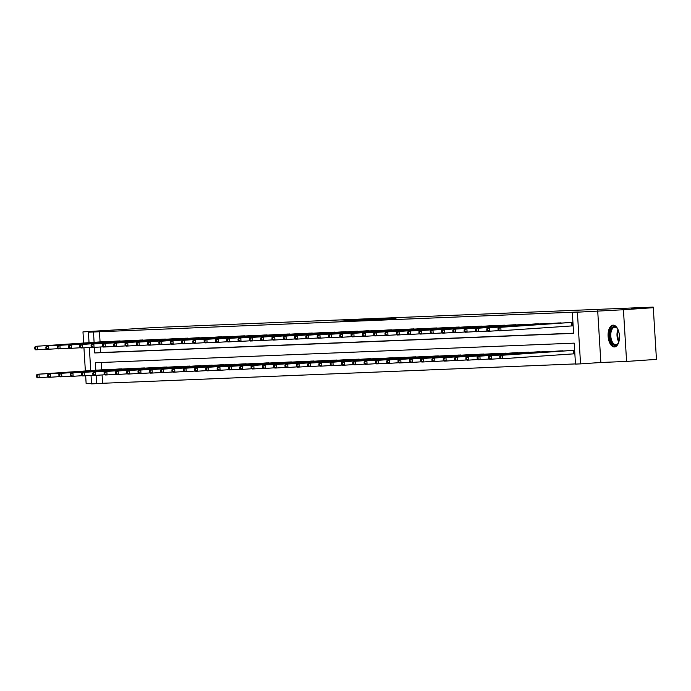 <?xml version="1.0" encoding="UTF-8"?>
<svg xmlns="http://www.w3.org/2000/svg" width="691" height="691" viewBox="0 0 691 691"><rect width="100%" height="100%" fill="white"/><g stroke="black" fill="none" stroke-linecap="round" stroke-linejoin="round"><path stroke-width="1.04" d="M371.024 319.259L340.145 321.142L371.024 319.259M613.107 325.15A10.918 5.658 -93.9 0 0 613.029 325.15A10.918 5.658 -93.9 0 0 608.123 336.353A10.918 5.658 -93.9 0 0 614.437 346.942A10.918 5.658 -93.9 0 0 614.524 346.942A10.918 5.658 -93.9 0 0 619.421 335.74A10.918 5.658 -93.9 0 0 613.107 325.15M395.96 318.447L372.181 319.838L395.96 318.447M653.289 307.694L656.45 359.38L626.59 361.436L623.429 309.741L653.289 307.694L631.695 308.575L653.194 307.106L155.933 327.456L82.972 331.87L108.703 330.816L88.396 332.207L578.289 311.986L572.321 312.392L577.391 312.185L580.552 363.881L575.482 364.088L574.204 343.133L95.349 362.732L95.807 370.255M623.429 309.741L577.391 312.185M381.648 318.836L350.061 320.736L381.648 318.836M384.775 318.672L360.97 320.296L384.775 318.724M82.972 331.87L83.654 343.03M83.948 347.815L85.364 370.972M85.658 375.757L86.133 383.557L91.523 383.341M653.228 307.694L653.194 307.106M99.435 331.594L100.065 341.907M100.385 347.003L100.722 352.548L573.59 333.183M105.568 341.527L109.929 341.544M116.874 341.069L121.227 341.078M128.18 340.603L132.534 340.62M139.478 340.136L143.84 340.153M150.785 339.678L155.147 339.687M162.091 339.212L166.453 339.229M173.398 338.754L177.751 338.763M184.696 338.288L189.058 338.305M196.002 337.821L200.364 337.839M207.309 337.363L211.671 337.372M218.615 336.897L222.977 336.914M229.922 336.439L234.275 336.448M241.219 335.973L245.581 335.99M252.526 335.515L256.888 335.524M263.832 335.049L268.194 335.066M275.139 334.582L279.501 334.599M286.445 334.124L290.799 334.133M297.743 333.658L302.105 333.675M309.05 333.2L313.412 333.209M320.356 332.734L324.718 332.751M331.663 332.267L336.016 332.285M342.969 331.81L347.323 331.818M354.267 331.343L358.629 331.36M365.574 330.885L369.935 330.894M376.88 330.419L381.242 330.436M388.187 329.961L392.54 329.97M399.484 329.495L403.846 329.512M410.791 329.028L415.153 329.046M422.097 328.57L426.459 328.579M433.404 328.104L437.766 328.121M444.71 327.646L449.064 327.655M456.008 327.18L460.37 327.197M467.315 326.713L471.677 326.731M478.621 326.256L482.983 326.264M489.928 325.789L494.29 325.806M501.234 325.331L505.587 325.34M512.532 324.865L516.894 324.882M523.838 324.407L528.2 324.416M535.145 323.941L539.507 323.958M546.451 323.474L550.813 323.492M557.758 323.017L562.111 323.025M572.442 325.884L499.204 330.851L498.125 329.892L498.85 329.857L498.764 328.458L498.038 328.493L498.125 329.892M569.056 322.55L572.925 322.36M102.087 374.945L102.596 383.28L575.473 363.924M101.327 362.49L101.776 369.849M107.278 369.469L111.64 369.486M118.584 369.003L122.938 369.02M129.882 368.545L134.244 368.553M141.189 368.078L145.551 368.096M152.495 367.621L156.857 367.629M163.802 367.154L168.155 367.171M175.108 366.688L179.461 366.705M186.406 366.23L190.768 366.239M197.712 365.764L202.074 365.781M209.019 365.306L213.381 365.314M220.325 364.839L224.679 364.857M231.623 364.382L235.985 364.39M242.93 363.915L247.292 363.932M254.236 363.449L258.598 363.466M265.543 362.991L269.905 363M276.849 362.525L281.202 362.542M288.147 362.067L292.509 362.075M299.453 361.6L303.815 361.618M310.76 361.134L315.122 361.151M322.066 360.676L326.428 360.685M333.373 360.21L337.726 360.227M344.671 359.752L349.033 359.761M355.977 359.285L360.339 359.303M367.284 358.828L371.646 358.836M378.59 358.361L382.952 358.379M389.897 357.895L394.25 357.912M401.195 357.437L405.557 357.446M412.501 356.971L416.863 356.988M423.808 356.513L428.17 356.521M435.114 356.046L439.467 356.064M446.421 355.589L450.774 355.597M457.718 355.122L462.08 355.139M469.025 354.656L473.387 354.673M480.331 354.198L484.693 354.207M491.638 353.732L495.991 353.749M502.936 353.274L507.298 353.282M514.242 352.807L518.604 352.825M525.549 352.341L529.911 352.358M536.855 351.883L541.217 351.892M548.162 351.417L552.515 351.434M559.46 350.959L563.821 350.968M574.152 353.818L574.852 353.792L573.936 353.835L573.945 350.328M570.766 350.492L574.636 350.302M597.698 310.795L600.859 362.481L626.59 361.436M600.859 362.481L580.552 363.881M102.596 383.28L91.558 383.894L91.031 375.394M94.408 347.418L94.745 352.954L573.599 333.347L572.321 312.392M93.466 332L94.097 342.313M90.737 370.601L89.329 347.452M89.035 342.658L88.396 332.207M96.118 375.351L96.628 383.686M100.722 352.548L94.745 352.954M372.855 319.207L352.548 320.598L372.855 319.207M384.023 318.836L374.669 319.389L384.032 318.974M108.444 369.383L37.202 374.272L39.016 374.202L39.232 377.692L48.448 377.061M37.072 376.776L39.232 377.692L37.418 377.77L36.347 376.802L37.072 376.776L36.986 375.377L36.26 375.403L36.347 376.802M36.986 375.377L39.016 374.202L110.448 369.305M36.26 375.403L37.202 374.272M108.737 341.363L35.491 346.338L106.742 341.44M46.746 349.119L35.707 349.827L34.636 348.86L35.362 348.834L35.276 347.435L34.55 347.469L34.636 348.86M35.276 347.435L37.305 346.26L37.521 349.75L35.362 348.834M35.491 346.338L34.55 347.469M618.851 341.864A9.449 4.897 86.1 0 1 618.203 343.28A9.449 4.897 86.1 0 1 615.31 345.414A9.449 4.897 86.1 0 1 609.842 336.18A9.449 4.897 86.1 0 1 614.152 326.549A9.449 4.897 86.1 0 1 617.175 328.277A9.449 4.897 86.1 0 1 618.013 329.59M617.383 328.553A8.75 4.535 -93.9 0 0 614.791 327.206A8.75 4.535 -93.9 0 0 614.731 327.214A8.75 4.535 -93.9 0 0 610.801 336.189A8.75 4.535 -93.9 0 0 615.862 344.671A8.75 4.535 -93.9 0 0 615.923 344.671A8.75 4.535 -93.9 0 0 618.367 342.978M613.72 325.185A10.849 5.623 -93.9 0 0 609.125 336.362A10.849 5.623 -93.9 0 0 615.206 346.813M119.75 368.925L48.508 373.814L50.322 373.736L50.538 377.234L59.754 376.595M48.37 376.31L50.538 377.234L48.724 377.303L47.653 376.345L48.37 376.31L48.292 374.911L47.567 374.945L47.653 376.345M48.292 374.911L50.322 373.736L121.754 368.839M47.567 374.945L48.508 373.814M131.057 368.458L59.815 373.347L61.629 373.278L61.836 376.768L71.061 376.137M59.676 375.852L61.836 376.768L60.031 376.845L58.951 375.878L59.676 375.852L59.59 374.453L58.865 374.479L58.951 375.878M59.59 374.453L61.629 373.278L133.061 368.381M58.865 374.479L59.815 373.347M120.044 340.896L48.612 345.794L118.04 340.983M58.044 348.661L47.014 349.361L45.943 348.402L46.668 348.368L46.582 346.977L45.856 347.003L45.943 348.402M46.582 346.977L48.612 345.794L48.828 349.292L46.668 348.368M46.798 345.871L45.856 347.003M131.35 340.438L59.918 345.336L129.347 340.516M69.35 348.195L58.32 348.903L57.241 347.936L57.966 347.91L57.88 346.511L57.163 346.536L57.241 347.936M57.88 346.511L59.918 345.336L60.126 348.825L57.966 347.91M58.104 345.405L57.163 346.536M142.363 368.001L71.121 372.89L72.926 372.812L73.142 376.301L82.367 375.671M70.983 375.386L73.142 376.301L71.328 376.379L70.257 375.412L70.983 375.386L70.897 373.986L70.171 374.021L70.257 375.412M70.897 373.986L72.926 372.812L144.367 367.914M70.171 374.021L71.121 372.89M153.67 367.534L82.419 372.423L84.233 372.345L84.449 375.844L93.674 375.213M82.289 374.919L84.449 375.844L82.635 375.913L81.564 374.954L82.289 374.919L82.203 373.529L81.478 373.555L81.564 374.954M82.203 373.529L84.233 372.345L155.665 367.457M81.478 373.555L82.419 372.423M164.968 367.068L93.726 371.965L95.539 371.888L95.755 375.377L104.972 374.747M93.596 374.462L95.755 375.377L93.941 375.455L92.87 374.487L93.596 374.462L93.51 373.062L92.784 373.097L92.87 374.487M93.51 373.062L95.539 371.888L166.972 366.99M92.784 373.097L93.726 371.965M142.657 339.972L71.225 344.869L140.653 340.058M80.657 347.728L69.627 348.437L68.547 347.478L69.273 347.443L69.186 346.044L68.461 346.079L68.547 347.478M69.186 346.044L71.225 344.869L71.432 348.368L69.273 347.443M69.411 344.947L68.461 346.079M153.955 339.514L82.523 344.412L151.96 339.592M91.963 347.271L80.925 347.979L79.854 347.012L80.579 346.986L80.493 345.586L79.767 345.612L79.854 347.012M80.493 345.586L82.523 344.412L82.739 347.901L80.579 346.986M80.717 344.481L79.767 345.612M165.261 339.048L93.829 343.945L163.257 339.134M103.261 346.804L92.231 347.513L91.16 346.545L91.886 346.519L91.799 345.12L91.074 345.155L91.16 346.545M91.799 345.12L93.829 343.945L94.045 347.435L91.886 346.519M92.015 344.023L91.074 345.155M176.568 338.59L103.322 343.557L174.564 338.668M114.568 346.346L103.538 347.046L102.467 346.087L103.192 346.053L103.106 344.662L102.38 344.688L102.467 346.087M103.106 344.662L105.136 343.479L105.352 346.977L103.192 346.053M103.322 343.557L102.38 344.688M187.874 338.124L116.442 343.021L185.87 338.201M125.874 345.88L114.844 346.588L113.765 345.621L114.49 345.595L114.404 344.196L113.687 344.23L113.765 345.621M114.404 344.196L116.442 343.021L116.649 346.511L114.49 345.595M114.628 343.09L113.687 344.23M199.181 337.657L127.749 342.555L197.177 337.744M137.181 345.414L126.142 346.122L125.071 345.163L125.797 345.129L125.71 343.738L124.985 343.764L125.071 345.163M125.71 343.738L127.749 342.555L127.956 346.053L125.797 345.129M125.935 342.632L124.985 343.764M210.479 337.199L139.046 342.097L208.483 337.277M148.487 344.956L137.449 345.664L136.377 344.697L137.103 344.671L137.017 343.272L136.291 343.297L136.377 344.697M137.017 343.272L139.046 342.097L139.262 345.586L137.103 344.671M137.241 342.166L136.291 343.297M221.785 336.733L150.353 341.63L219.781 336.819M159.785 344.489L148.755 345.198L147.684 344.239L148.41 344.204L148.323 342.805L147.598 342.84L147.684 344.239M148.323 342.805L150.353 341.63L150.569 345.129L148.41 344.204M148.539 341.708L147.598 342.84M233.092 336.275L161.659 341.173L231.088 336.353M171.092 344.032L160.062 344.74L158.99 343.772L159.707 343.747L159.63 342.347L158.904 342.373L158.99 343.772M159.63 342.347L161.659 341.173L161.875 344.662L159.707 343.747M159.846 341.242L158.904 342.373M244.398 335.809L172.966 340.706L242.394 335.895M182.398 343.565L171.368 344.273L170.288 343.306L171.014 343.28L170.927 341.881L170.202 341.915L170.288 343.306M170.927 341.881L172.966 340.706L173.173 344.196L171.014 343.28M171.152 340.784L170.202 341.915M255.705 335.342L184.264 340.24L253.701 335.429M193.705 343.107L182.666 343.807L181.595 342.848L182.32 342.814L182.234 341.423L181.508 341.449L181.595 342.848M182.234 341.423L184.264 340.24L184.48 343.738L182.32 342.814M182.459 340.317L181.508 341.449M267.002 334.885L195.57 339.782L265.007 334.962M205.011 342.641L193.972 343.349L192.901 342.382L193.627 342.356L193.54 340.957L192.815 340.983L192.901 342.382M193.54 340.957L195.57 339.782L195.786 343.272L193.627 342.356M193.765 339.851L192.815 340.983M278.309 334.418L206.877 339.316L276.305 334.504M216.309 342.175L205.279 342.883L204.208 341.924L204.933 341.89L204.847 340.49L204.121 340.525L204.208 341.924M204.847 340.49L206.877 339.316L207.093 342.814L204.933 341.89M205.063 339.393L204.121 340.525M289.615 333.96L218.183 338.858L287.611 334.038M227.615 341.717L216.585 342.425L215.514 341.458L216.231 341.432L216.153 340.032L215.428 340.058L215.514 341.458M216.153 340.032L218.183 338.858L218.399 342.347L216.231 341.432M216.369 338.927L215.428 340.058M300.922 333.494L229.49 338.391L298.918 333.58M238.922 341.25L227.892 341.959L226.812 340.991L227.538 340.965L227.451 339.566L226.726 339.601L226.812 340.991M227.451 339.566L229.49 338.391L229.697 341.881L227.538 340.965M227.676 338.469L226.726 339.601M312.228 333.036L240.788 337.934L310.224 333.114M250.228 340.793L239.19 341.492L238.119 340.533L238.844 340.499L238.758 339.108L238.032 339.134L238.119 340.533M238.758 339.108L240.788 337.934L241.004 341.423L238.844 340.499M238.982 338.003L238.032 339.134M323.526 332.57L250.28 337.545L321.531 332.647M261.535 340.326L250.496 341.034L249.425 340.067L250.151 340.041L250.064 338.642L249.339 338.676L249.425 340.067M250.064 338.642L252.094 337.467L252.31 340.957L250.151 340.041M250.28 337.545L249.339 338.676M334.833 332.103L263.401 337.001L332.829 332.19M272.833 339.86L261.803 340.568L260.732 339.609L261.457 339.575L261.371 338.184L260.645 338.21L260.732 339.609M261.371 338.184L263.401 337.001L263.616 340.499L261.457 339.575M261.587 337.078L260.645 338.21M346.139 331.645L274.707 336.543L344.135 331.723M284.139 339.402L273.109 340.11L272.029 339.143L272.755 339.117L272.669 337.718L271.952 337.744L272.029 339.143M272.669 337.718L274.707 336.543L274.923 340.032L272.755 339.117M272.893 336.612L271.952 337.744M176.274 366.61L105.032 371.499L106.846 371.421L107.062 374.919L116.278 374.28M104.894 373.995L107.062 374.919L105.248 374.988L104.168 374.03L104.894 373.995L104.807 372.604L104.091 372.63L104.168 374.03M104.807 372.604L106.846 371.421L178.278 366.524M104.091 372.63L105.032 371.499M187.581 366.144L116.338 371.032L118.152 370.963L118.36 374.453L127.585 373.822M116.2 373.537L118.36 374.453L116.554 374.531L115.475 373.563L116.2 373.537L116.114 372.138L115.388 372.164L115.475 373.563M116.114 372.138L118.152 370.963L189.584 366.066M115.388 372.164L116.338 371.032M198.887 365.686L127.645 370.575L129.45 370.497L129.666 373.995L138.891 373.356M127.507 373.071L129.666 373.995L127.852 374.064L126.781 373.105L127.507 373.071L127.42 371.672L126.695 371.706L126.781 373.105M127.42 371.672L129.45 370.497L200.882 365.599M126.695 371.706L127.645 370.575M210.185 365.219L138.943 370.108L140.757 370.039L140.973 373.529L150.189 372.898M138.813 372.613L140.973 373.529L139.159 373.606L138.088 372.639L138.813 372.613L138.727 371.214L138.001 371.24L138.088 372.639M138.727 371.214L140.757 370.039L212.189 365.142M138.001 371.24L138.943 370.108M221.491 364.762L150.249 369.65L152.063 369.573L152.279 373.062L161.495 372.432M150.12 372.147L152.279 373.062L150.465 373.14L149.394 372.173L150.12 372.147L150.033 370.747L149.308 370.782L149.394 372.173M150.033 370.747L152.063 369.573L223.495 364.675M149.308 370.782L150.249 369.65M232.798 364.295L161.556 369.184L163.37 369.106L163.577 372.604L172.802 371.974M161.418 371.68L163.577 372.604L161.772 372.674L160.692 371.715L161.418 371.68L161.331 370.29L160.614 370.316L160.692 371.715M161.331 370.29L163.37 369.106L234.802 364.209M160.614 370.316L161.556 369.184M244.104 363.829L172.862 368.718L174.676 368.649L174.883 372.138L184.108 371.508M172.724 371.222L174.883 372.138L173.078 372.216L171.999 371.248L172.724 371.222L172.638 369.823L171.912 369.849L171.999 371.248M172.638 369.823L174.676 368.649L246.108 363.751M171.912 369.849L172.862 368.718M255.411 363.371L184.169 368.26L185.974 368.182L186.19 371.68L195.415 371.041M184.031 370.756L186.19 371.68L184.376 371.749L183.305 370.791L184.031 370.756L183.944 369.357L183.219 369.391L183.305 370.791M183.944 369.357L185.974 368.182L257.406 363.285M183.219 369.391L184.169 368.26M266.709 362.905L195.467 367.793L197.281 367.724L197.496 371.214L206.713 370.583M195.337 370.298L197.496 371.214L195.683 371.292L194.612 370.324L195.337 370.298L195.251 368.899L194.525 368.925L194.612 370.324M195.251 368.899L197.281 367.724L268.713 362.827M194.525 368.925L195.467 367.793M278.015 362.447L206.773 367.336L208.587 367.258L208.803 370.747L218.019 370.117M206.635 369.832L208.803 370.747L206.989 370.825L205.918 369.858L206.635 369.832L206.557 368.433L205.832 368.467L205.918 369.858M206.557 368.433L208.587 367.258L280.019 362.36M205.832 368.467L206.773 367.336M289.322 361.98L218.08 366.869L219.893 366.8L220.101 370.29L229.326 369.659M217.941 369.365L220.101 370.29L218.296 370.359L217.216 369.4L217.941 369.365L217.855 367.975L217.129 368.001L217.216 369.4M217.855 367.975L219.893 366.8L291.326 361.903M217.129 368.001L218.08 366.869M300.628 361.514L229.386 366.411L231.191 366.334L231.407 369.823L240.632 369.193M229.248 368.908L231.407 369.823L229.593 369.901L228.522 368.934L229.248 368.908L229.162 367.508L228.436 367.543L228.522 368.934M229.162 367.508L231.191 366.334L302.632 361.436M228.436 367.543L229.386 366.411M311.935 361.056L240.693 365.945L242.498 365.867L242.714 369.365L251.939 368.726M240.554 368.441L242.714 369.365L240.9 369.435L239.829 368.476L240.554 368.441L240.468 367.051L239.742 367.076L239.829 368.476M240.468 367.051L242.498 365.867L313.93 360.97M239.742 367.076L240.693 365.945M323.233 360.59L251.99 365.479L253.804 365.409L254.02 368.899L263.236 368.268M251.861 367.983L254.02 368.899L252.206 368.977L251.135 368.009L251.861 367.983L251.774 366.584L251.049 366.61L251.135 368.009M251.774 366.584L253.804 365.409L325.236 360.512M251.049 366.61L251.99 365.479M334.539 360.132L263.297 365.021L265.111 364.943L265.327 368.441L274.543 367.802M263.159 367.517L265.327 368.441L263.513 368.51L262.442 367.552L263.159 367.517L263.081 366.118L262.355 366.152L262.442 367.552M263.081 366.118L265.111 364.943L336.543 360.046M262.355 366.152L263.297 365.021M345.846 359.666L274.603 364.554L276.417 364.485L276.625 367.975L285.849 367.344M274.465 367.059L276.625 367.975L274.819 368.053L273.74 367.085L274.465 367.059L274.379 365.66L273.653 365.686L273.74 367.085M274.379 365.66L276.417 364.485L347.849 359.588M273.653 365.686L274.603 364.554M357.152 359.208L285.91 364.097L287.715 364.019L287.931 367.508L297.156 366.878M285.772 366.593L287.931 367.508L286.117 367.586L285.046 366.619L285.772 366.593L285.685 365.194L284.96 365.228L285.046 366.619M285.685 365.194L287.715 364.019L359.156 359.121M284.96 365.228L285.91 364.097M368.458 358.741L297.208 363.63L299.022 363.552L299.238 367.051L308.462 366.42M297.078 366.126L299.238 367.051L297.424 367.12L296.353 366.161L297.078 366.126L296.992 364.736L296.266 364.762L296.353 366.161M296.992 364.736L299.022 363.552L370.454 358.655M296.266 364.762L297.208 363.63M379.756 358.275L308.514 363.164L310.328 363.095L310.544 366.584L319.76 365.954M308.385 365.669L310.544 366.584L308.73 366.662L307.659 365.694L308.385 365.669L308.298 364.269L307.573 364.304L307.659 365.694M308.298 364.269L310.328 363.095L381.76 358.197M307.573 364.304L308.514 363.164M391.063 357.817L319.821 362.706L321.635 362.628L321.851 366.126L331.067 365.487M319.683 365.202L321.851 366.126L320.037 366.195L318.957 365.237L319.683 365.202L319.605 363.812L318.879 363.837L318.957 365.237M319.605 363.812L321.635 362.628L393.067 357.731M318.879 363.837L319.821 362.706M402.369 357.351L331.127 362.239L332.941 362.17L333.148 365.66L342.373 365.029M330.989 364.744L333.148 365.66L331.343 365.738L330.263 364.77L330.989 364.744L330.903 363.345L330.177 363.371L330.263 364.77M330.903 363.345L332.941 362.17L404.373 357.273M330.177 363.371L331.127 362.239M413.676 356.893L342.434 361.782L344.239 361.704L344.455 365.194L353.68 364.563M342.295 364.278L344.455 365.194L342.641 365.271L341.57 364.312L342.295 364.278L342.209 362.879L341.484 362.913L341.57 364.312M342.209 362.879L344.239 361.704L415.671 356.806M341.484 362.913L342.434 361.782M424.974 356.426L353.732 361.315L355.545 361.246L355.761 364.736L364.978 364.105M353.602 363.82L355.761 364.736L353.947 364.805L352.876 363.846L353.602 363.82L353.516 362.421L352.79 362.447L352.876 363.846M353.516 362.421L355.545 361.246L426.978 356.349M352.79 362.447L353.732 361.315M436.28 355.96L365.038 360.857L366.852 360.78L367.068 364.269L376.284 363.639M364.908 363.354L367.068 364.269L365.254 364.347L364.183 363.38L364.908 363.354L364.822 361.954L364.097 361.989L364.183 363.38M364.822 361.954L366.852 360.78L438.284 355.882M364.097 361.989L365.038 360.857M447.587 355.502L376.345 360.391L378.158 360.313L378.366 363.812L387.591 363.181M376.206 362.887L378.366 363.812L376.56 363.881L375.481 362.922L376.206 362.887L376.12 361.497L375.403 361.523L375.481 362.922M376.12 361.497L378.158 360.313L449.591 355.416M375.403 361.523L376.345 360.391M458.893 355.036L387.651 359.925L389.465 359.856L389.672 363.345L398.897 362.715M387.513 362.43L389.672 363.345L387.867 363.423L386.787 362.455L387.513 362.43L387.426 361.03L386.701 361.056L386.787 362.455M387.426 361.03L389.465 359.856L460.897 354.958M386.701 361.056L387.651 359.925M470.2 354.578L398.957 359.467L400.763 359.389L400.979 362.887L410.204 362.248M398.819 361.963L400.979 362.887L399.165 362.956L398.094 361.998L398.819 361.963L398.733 360.564L398.007 360.598L398.094 361.998M398.733 360.564L400.763 359.389L472.195 354.492M398.007 360.598L398.957 359.467M481.497 354.112L410.255 359L412.069 358.931L412.285 362.421L421.501 361.79M410.126 361.505L412.285 362.421L410.471 362.499L409.4 361.531L410.126 361.505L410.039 360.106L409.314 360.132L409.4 361.531M410.039 360.106L412.069 358.931L483.501 354.034M409.314 360.132L410.255 359M492.804 353.654L421.562 358.543L423.376 358.465L423.592 361.954L432.808 361.324M421.432 361.039L423.592 361.954L421.778 362.032L420.707 361.065L421.432 361.039L421.346 359.64L420.62 359.674L420.707 361.065M421.346 359.64L423.376 358.465L494.808 353.567M420.62 359.674L421.562 358.543M504.11 353.187L432.868 358.076L434.682 357.998L434.889 361.497L444.114 360.866M432.73 360.572L434.889 361.497L433.084 361.566L432.005 360.607L432.73 360.572L432.644 359.182L431.927 359.208L432.005 360.607M432.644 359.182L434.682 357.998L506.114 353.11M431.927 359.208L432.868 358.076M515.417 352.721L444.175 357.61L445.98 357.541L446.196 361.03L455.421 360.4M444.037 360.115L446.196 361.03L444.382 361.108L443.311 360.141L444.037 360.115L443.95 358.715L443.225 358.75L443.311 360.141M443.95 358.715L445.98 357.541L517.421 352.643M443.225 358.75L444.175 357.61M526.723 352.263L455.481 357.152L457.287 357.074L457.502 360.572L466.727 359.933M455.343 359.648L457.502 360.572L455.689 360.642L454.618 359.683L455.343 359.648L455.257 358.258L454.531 358.284L454.618 359.683M455.257 358.258L457.287 357.074L528.719 352.177M454.531 358.284L455.481 357.152M357.446 331.179L286.014 336.076L355.442 331.265M295.446 338.935L284.416 339.644L283.336 338.685L284.061 338.65L283.975 337.251L283.25 337.286L283.336 338.685M283.975 337.251L286.014 336.076L286.221 339.575L284.061 338.65M284.2 336.154L283.25 337.286M368.744 330.721L297.311 335.619L366.748 330.799M306.752 338.478L295.713 339.186L294.642 338.219L295.368 338.193L295.282 336.793L294.556 336.819L294.642 338.219M295.282 336.793L297.311 335.619L297.527 339.108L295.368 338.193M295.506 335.688L294.556 336.819M380.05 330.255L308.618 335.152L378.046 330.341M318.05 338.011L307.02 338.72L305.949 337.752L306.674 337.726L306.588 336.327L305.863 336.362L305.949 337.752M306.588 336.327L308.618 335.152L308.834 338.642L306.674 337.726M306.804 335.23L305.863 336.362M391.356 329.788L319.924 334.686L389.353 329.875M329.357 337.554L318.326 338.253L317.255 337.294L317.981 337.26L317.895 335.869L317.169 335.895L317.255 337.294M317.895 335.869L319.924 334.686L320.14 338.184L317.981 337.26M318.11 334.764L317.169 335.895M402.663 329.331L331.231 334.228L400.659 329.408M340.663 337.087L329.633 337.795L328.553 336.828L329.279 336.802L329.192 335.403L328.475 335.437L328.553 336.828M329.192 335.403L331.231 334.228L331.438 337.718L329.279 336.802M329.417 334.297L328.475 335.437M413.969 328.864L342.537 333.762L411.966 328.951M351.969 336.621L340.939 337.329L339.86 336.37L340.585 336.336L340.499 334.936L339.773 334.971L339.86 336.37M340.499 334.936L342.537 333.762L342.745 337.26L340.585 336.336M340.723 333.839L339.773 334.971M425.267 328.406L353.835 333.304L423.272 328.484M363.276 336.163L352.237 336.871L351.166 335.904L351.892 335.878L351.805 334.479L351.08 334.504L351.166 335.904M351.805 334.479L353.835 333.304L354.051 336.793L351.892 335.878M352.03 333.373L351.08 334.504M436.574 327.94L365.142 332.837L434.57 328.026M374.574 335.696L363.544 336.405L362.473 335.446L363.198 335.411L363.112 334.012L362.386 334.047L362.473 335.446M363.112 334.012L365.142 332.837L365.358 336.327L363.198 335.411M363.328 332.915L362.386 334.047M447.88 327.482L376.448 332.38L445.876 327.56M385.88 335.239L374.85 335.938L373.779 334.98L374.496 334.945L374.418 333.554L373.693 333.58L373.779 334.98M374.418 333.554L376.448 332.38L376.664 335.869L374.496 334.945M374.634 332.449L373.693 333.58M459.187 327.016L385.941 331.991L457.183 327.093M397.187 334.772L386.157 335.481L385.077 334.513L385.803 334.487L385.716 333.088L384.991 333.122L385.077 334.513M385.716 333.088L387.755 331.913L387.962 335.403L385.803 334.487M385.941 331.991L384.991 333.122M470.493 326.549L399.053 331.447L468.489 326.636M408.493 334.306L397.455 335.014L396.384 334.055L397.109 334.021L397.023 332.63L396.297 332.656L396.384 334.055M397.023 332.63L399.053 331.447L399.268 334.945L397.109 334.021M397.247 331.525L396.297 332.656M481.791 326.092L410.359 330.989L479.796 326.169M419.8 333.848L408.761 334.556L407.69 333.589L408.416 333.563L408.329 332.164L407.604 332.19L407.69 333.589M408.329 332.164L410.359 330.989L410.575 334.479L408.416 333.563M408.554 331.058L407.604 332.19M493.098 325.625L421.665 330.523L491.094 325.711M431.098 333.382L420.068 334.09L418.996 333.131L419.722 333.097L419.636 331.697L418.91 331.732L418.996 333.131M419.636 331.697L421.665 330.523L421.881 334.021L419.722 333.097M419.852 330.6L418.91 331.732M504.404 325.167L432.972 330.065L502.4 325.245M442.404 332.924L431.374 333.632L430.303 332.665L431.02 332.639L430.942 331.239L430.217 331.265L430.303 332.665M430.942 331.239L432.972 330.065L433.188 333.554L431.02 332.639M431.158 330.134L430.217 331.265M515.711 324.701L444.278 329.598L513.707 324.787M453.711 332.457L442.681 333.166L441.601 332.198L442.326 332.172L442.24 330.773L441.514 330.808L441.601 332.198M442.24 330.773L444.278 329.598L444.486 333.088L442.326 332.172M442.465 329.676L441.514 330.808M527.017 324.243L453.771 329.21L525.013 324.321M465.017 332L453.978 332.699L452.907 331.74L453.633 331.706L453.546 330.315L452.821 330.341L452.907 331.74M453.546 330.315L455.576 329.132L455.792 332.63L453.633 331.706M453.771 329.21L452.821 330.341M538.021 351.797L466.779 356.686L468.593 356.616L468.809 360.106L478.025 359.475M466.65 359.19L468.809 360.106L466.995 360.184L465.924 359.216L466.65 359.19L466.563 357.791L465.838 357.817L465.924 359.216M466.563 357.791L468.593 356.616L540.025 351.719M465.838 357.817L466.779 356.686M538.315 323.777L466.883 328.674L536.32 323.854M476.324 331.533L465.285 332.241L464.214 331.274L464.939 331.248L464.853 329.849L464.127 329.883L464.214 331.274M464.853 329.849L466.883 328.674L467.099 332.164L464.939 331.248M465.069 328.743L464.127 329.883M549.328 351.339L478.086 356.228L479.9 356.15L480.115 359.648L489.332 359.009M477.947 358.724L480.115 359.648L478.302 359.717L477.231 358.759L477.947 358.724L477.87 357.325L477.144 357.359L477.231 358.759M477.87 357.325L479.9 356.15L551.332 351.253M477.144 357.359L478.086 356.228M549.621 323.31L478.189 328.208L547.618 323.397M487.621 331.067L476.591 331.775L475.52 330.816L476.246 330.782L476.159 329.391L475.434 329.417L475.52 330.816M476.159 329.391L478.189 328.208L478.405 331.706L476.246 330.782M476.375 328.285L475.434 329.417M560.634 350.873L489.392 355.761L491.206 355.692L491.413 359.182L500.638 358.551M489.254 358.266L491.413 359.182L489.608 359.26L488.528 358.292L489.254 358.266L489.168 356.867L488.442 356.893L488.528 358.292M489.168 356.867L491.206 355.692L562.638 350.795M488.442 356.893L489.392 355.761M560.928 322.852L489.496 327.75L558.924 322.93M498.928 330.609L487.898 331.317L486.818 330.35L487.544 330.324L487.466 328.925L486.74 328.951L486.818 330.35M487.466 328.925L489.496 327.75L489.712 331.239L487.544 330.324M487.682 327.819L486.74 328.951M571.941 350.415L500.699 355.304L502.504 355.226L502.72 358.715L573.936 353.835M500.56 357.8L502.72 358.715L500.906 358.793L499.835 357.826L500.56 357.8L500.474 356.401L499.748 356.435L499.835 357.826M500.474 356.401L502.504 355.226L573.72 350.346M499.748 356.435L500.699 355.304M572.234 322.386L500.802 327.284L570.23 322.472M498.764 328.458L500.802 327.284L501.01 330.773L498.85 329.857M498.988 327.361L498.038 328.493M618.816 341.967A8.75 4.535 86.1 0 1 617.961 329.486M618.359 330.453A8.465 4.379 -93.9 0 0 619.076 340.957M573.435 353.87L573.228 350.372M572.01 322.403L572.226 325.893M571.517 322.438L571.725 325.927"/></g></svg>
